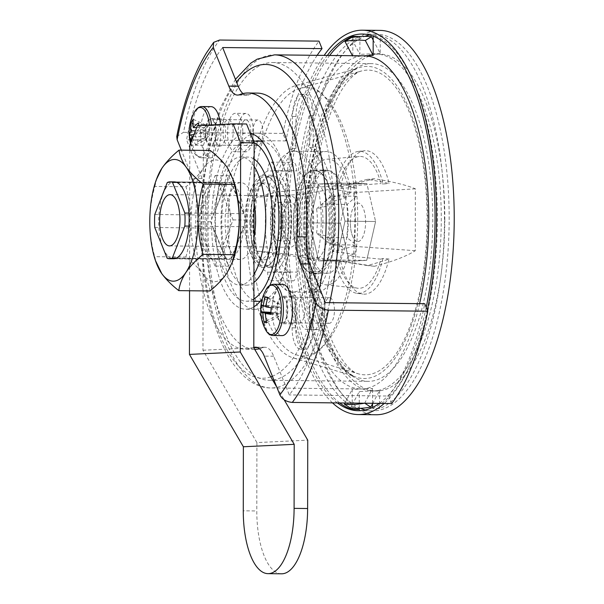 <?xml version="1.0" encoding="UTF-8"?>
<svg xmlns="http://www.w3.org/2000/svg" width="604" height="604" viewBox="0 0 604 604"><rect width="100%" height="100%" fill="white"/><g stroke="black" fill="none" stroke-linecap="round" stroke-linejoin="round"><path stroke-width="0.45" stroke-dasharray="3.02 2.27" d="M194.45 112.102A24.689 9.792 -89.4 0 0 191.332 144.25A24.689 9.792 -89.4 0 0 194.012 152.072A24.689 9.792 -89.4 0 0 204.575 153.665A24.689 9.792 -89.4 0 0 209.414 124.983M211.045 106.644A25.625 10.162 -89.4 0 0 205.994 109.936A25.625 10.162 -89.4 0 0 200.868 138.709A25.625 10.162 -89.4 0 0 210.486 157.893A25.625 10.162 -89.4 0 0 215.537 154.601A25.625 10.162 -89.4 0 0 220.52 124.454M260.196 143.956A12.812 5.081 -89.4 0 0 262.763 129.566A12.812 5.081 -89.4 0 0 257.953 119.977A12.812 5.081 -89.4 0 0 255.424 121.623A12.812 5.081 -89.4 0 0 252.865 136.006A12.812 5.081 -89.4 0 0 257.666 145.602A12.812 5.081 -89.4 0 0 260.196 143.956M213.152 143.435A12.812 5.081 -89.4 0 0 215.711 129.052A12.812 5.081 -89.4 0 0 210.909 119.456A12.812 5.081 -89.4 0 0 208.38 121.102A12.812 5.081 -89.4 0 0 205.821 135.485A12.812 5.081 -89.4 0 0 210.622 145.081A12.812 5.081 -89.4 0 0 213.152 143.435M198.784 125.496A41.17 22.122 59 0 0 198.852 125.828A41.17 22.122 59 0 0 199.554 128.735L209.12 132.004L208.07 133.476L194.548 133.325A41.51 18.83 -12.1 0 1 199.554 128.735M192.646 137.871A41.51 33.129 35.5 0 0 195.704 144.786A41.17 9.43 143.7 0 1 198.014 141.555A41.51 33.129 -144.5 0 1 194.548 133.325M196.662 127.618L206.84 127.723L207.889 126.259L198.323 122.982M193.982 134.465L203.472 132.435L204.529 130.962L195.386 130.864M193.159 136.572L205.753 136.715L204.703 138.18L190.653 141.2M209.12 132.004L207.889 126.259M203.472 132.435L204.703 138.18M195.704 144.786L206.311 139.328L205.753 136.715M206.311 139.328L208.629 136.089L208.07 133.476M193.272 119.388L206.281 125.111L206.84 127.723M206.281 125.111L203.971 128.35L204.529 130.962M198.014 141.555L208.629 136.089M193.038 123.541L203.971 128.35M282.612 284.356A25.625 10.162 -89.4 0 0 272.193 308.644A25.625 10.162 -89.4 0 0 281.079 335.477A25.625 10.162 -89.4 0 0 282.045 335.605M328.75 323.246A12.812 5.081 -89.4 0 0 329.233 323.306A12.812 5.081 -89.4 0 0 334.442 311.166A12.812 5.081 -89.4 0 0 330.003 297.749A12.812 5.081 -89.4 0 0 329.52 297.689A12.812 5.081 -89.4 0 0 324.31 309.829A12.812 5.081 -89.4 0 0 328.75 323.246M281.706 322.725A12.812 5.081 -89.4 0 0 282.189 322.793A12.812 5.081 -89.4 0 0 287.398 310.645A12.812 5.081 -89.4 0 0 282.959 297.228A12.812 5.081 -89.4 0 0 282.468 297.168A12.812 5.081 -89.4 0 0 277.259 309.308A12.812 5.081 -89.4 0 0 281.706 322.725M266.017 289.807A24.689 9.792 -89.4 0 0 261.819 307.398A24.689 9.792 -89.4 0 0 265.579 329.784M265.798 306.824L279.32 306.975L280.505 307.277L271.219 307.783M261.207 305.247L275.545 306.017L265.881 306.198M270.894 314.352L280.18 313.838L270.902 313.453M270.909 312.819L276.398 312.88L270.924 312.351M280.18 313.838L280.505 307.277M275.545 306.017L275.22 312.585M266.326 320.988L276.255 315.869L276.398 312.88M276.255 315.869L278.852 316.526L278.995 313.544M267.972 297.478L279.463 303.993L279.32 306.975M279.463 303.993L276.866 303.329L276.723 306.319M266.726 322.778L278.852 316.526M267.738 298.157L276.866 303.329M215.507 182.34A38.437 15.243 90.6 0 1 230.335 220.045A38.437 15.243 90.6 0 1 214.662 259.214A38.437 15.243 90.6 0 1 199.841 221.509A38.437 15.243 90.6 0 1 215.507 182.34L174.345 181.887A38.437 15.243 -89.4 0 0 158.671 221.056A38.437 15.243 -89.4 0 0 173.499 258.761L239.947 259.493A38.437 15.243 -89.4 0 0 253.997 237.523M233.589 180.604A60.861 24.137 -89.4 0 0 227.247 167.504A60.861 24.137 -89.4 0 0 203.11 168.659A60.861 24.137 -89.4 0 0 190.947 221.932A60.861 24.137 -89.4 0 0 202.921 274.05A60.861 24.137 -89.4 0 0 227.066 272.895A60.861 24.137 -89.4 0 0 232.699 261.351M209.973 290.977C209.241 285.481 206.893 279.841 202.921 274.05C198.693 268.274 193.023 262.589 185.889 257.01L154.707 256.662L156.277 263.042M185.889 257.01C189.09 245.669 190.773 233.974 190.947 221.932C190.841 210.033 189.195 198.308 186.017 186.749L154.828 186.41C151.604 197.893 149.92 209.588 149.777 221.479C149.905 233.522 151.544 245.254 154.707 256.662M210.222 150.464C209.467 156.421 207.097 162.491 203.11 168.659C198.844 174.843 193.152 180.875 186.017 186.749M154.828 186.41L156.987 177.893M206.885 142.189A13.771 5.459 90.6 0 1 205.753 127.089A13.771 5.459 90.6 0 1 210.917 118.497A13.771 5.459 90.6 0 1 214.647 122.348A13.771 5.459 90.6 0 1 215.779 137.448A13.771 5.459 90.6 0 1 210.615 146.04A13.771 5.459 90.6 0 1 206.885 142.189M224.054 122.453A13.771 5.459 -89.4 0 0 220.324 118.603A13.771 5.459 -89.4 0 0 215.16 127.195A13.771 5.459 -89.4 0 0 216.292 142.295A13.771 5.459 -89.4 0 0 220.022 146.145A13.771 5.459 -89.4 0 0 225.186 137.553A13.771 5.459 -89.4 0 0 224.054 122.453M278.452 319.901A13.771 5.459 90.6 0 1 277.319 304.801A13.771 5.459 90.6 0 1 282.483 296.209A13.771 5.459 90.6 0 1 286.213 300.06A13.771 5.459 90.6 0 1 287.345 315.152A13.771 5.459 90.6 0 1 282.181 323.752A13.771 5.459 90.6 0 1 278.452 319.901M295.62 300.158A13.771 5.459 -89.4 0 0 291.891 296.307A13.771 5.459 -89.4 0 0 286.726 304.907A13.771 5.459 -89.4 0 0 287.859 320.007A13.771 5.459 -89.4 0 0 291.589 323.857A13.771 5.459 -89.4 0 0 296.753 315.258A13.771 5.459 -89.4 0 0 295.62 300.158M253.876 306.794A88.086 34.934 90.6 0 1 245.579 309.203A88.086 34.934 90.6 0 1 221.728 284.582A88.086 34.934 90.6 0 1 214.48 188.01A88.086 34.934 90.6 0 1 247.519 133.039A88.086 34.934 90.6 0 1 250.335 133.363M250.773 134.45A88.086 34.934 -89.4 0 0 222.793 195.447A88.086 34.934 -89.4 0 0 231.136 284.688A88.086 34.934 -89.4 0 0 254.986 309.308A88.086 34.934 -89.4 0 0 288.025 254.337A88.086 34.934 -89.4 0 0 280.777 157.772A88.086 34.934 -89.4 0 0 256.927 133.144A88.086 34.934 -89.4 0 0 252.215 133.899M254.699 349.346A128.123 50.811 90.6 0 1 254.541 349.346A128.123 50.811 90.6 0 1 219.856 313.529A128.123 50.811 90.6 0 1 205.67 205.526A32.035 12.699 -89.4 0 0 202.129 178.527L186.545 139.834A194.752 77.229 90.6 0 1 222.642 47.535M253.801 347.481A32.035 12.699 -89.4 0 0 253.514 347.587A128.123 50.811 90.6 0 1 245.133 349.24A128.123 50.811 90.6 0 1 210.449 313.423A128.123 50.811 90.6 0 1 196.262 205.42A32.035 12.699 -89.4 0 0 192.714 178.422L181.328 150.147M325.367 302.619A194.752 77.229 90.6 0 1 289.271 394.918L273.688 356.232A32.035 12.699 -89.4 0 0 265.02 347.277A32.035 12.699 -89.4 0 0 262.921 347.693A128.123 50.811 90.6 0 1 259.516 348.787M242.989 93.567A32.035 12.699 -89.4 0 0 246.893 95.175A32.035 12.699 -89.4 0 0 248.991 94.76A128.123 50.811 90.6 0 1 257.372 93.107M269.837 285.398A88.086 34.934 90.6 0 1 262.257 298.852M391.679 403.525L388.651 396.02L289.271 394.918M176.753 136.512L183.525 132.329A205.005 81.298 90.6 0 1 219.622 40.03M317.16 55.326A194.752 77.229 -89.4 0 0 285.934 140.928L282.906 133.424L183.525 132.329M285.934 140.928L186.545 139.834M282.906 133.424A205.005 81.298 90.6 0 1 319.003 41.125M388.651 396.02A194.752 77.229 -89.4 0 0 424.748 303.714M276.745 387.081L284.159 399.772M189.807 145.134L203.329 145.285L202.974 350.244L256.919 442.589L307.746 440.15M202.974 350.244L253.801 347.806M281.502 573.8A64.062 25.406 90.6 0 1 256.798 510.961L243.269 510.81M256.919 442.589L256.798 510.961M215.009 266.07L197.115 221.638L215.167 175.485L233.053 219.916L215.009 266.07L228.531 266.213L210.645 221.789L228.689 175.636L246.583 220.067L228.531 266.213M189.55 290.758L189.799 150.237M203.329 145.285L210.992 125.707L246.568 124.001M210.992 125.707L197.463 125.557M215.167 175.485L228.689 175.636M197.115 221.638L210.645 221.789M233.053 219.916L246.583 220.067M278.565 240.694A19.222 7.618 -89.4 0 0 286.221 221.336A19.222 7.618 -89.4 0 0 278.806 202.257A19.222 7.618 -89.4 0 0 278.633 202.264A19.222 7.618 -89.4 0 0 270.977 221.615A19.222 7.618 -89.4 0 0 278.384 240.694A19.222 7.618 -89.4 0 0 278.565 240.694M357.953 241.57A19.222 7.618 -89.4 0 0 365.609 222.212A19.222 7.618 -89.4 0 0 358.202 203.133A19.222 7.618 -89.4 0 0 358.021 203.14A19.222 7.618 -89.4 0 0 350.365 222.491A19.222 7.618 -89.4 0 0 357.772 241.57A19.222 7.618 -89.4 0 0 357.953 241.57M340.731 185.843A71.748 28.456 90.6 0 1 364.28 150.751A71.748 28.456 90.6 0 1 364.997 150.69A71.748 28.456 90.6 0 1 389.142 183.525A640.504 57.274 -2.6 0 0 367.315 179.38A640.504 40.317 -6.4 0 1 340.731 185.843L335.099 186.289A71.03 28.169 90.6 0 1 358.436 151.4A71.03 28.169 90.6 0 1 359.154 151.347A71.03 28.169 90.6 0 1 383.087 183.986L389.142 183.525M335.099 186.289A634.094 39.909 173.6 0 0 338.18 185.579A65.942 26.146 90.6 0 1 359.274 156.474A65.942 26.146 90.6 0 1 359.652 156.444A65.942 26.146 90.6 0 1 381.026 183.525A634.094 56.7 177.4 0 1 383.087 183.986M306.719 188.123A62.876 24.938 90.6 0 1 327.157 159.177A62.876 24.938 90.6 0 1 327.519 159.154A62.876 24.938 90.6 0 1 348.214 186.13L354.918 187.225A76.874 30.487 90.6 0 1 356.368 196.24L347.202 204.401A52.533 20.83 90.6 0 1 347.141 237.734L356.284 245.013A76.874 30.487 90.6 0 1 354.797 254.178L348.093 255.907A62.876 24.938 90.6 0 1 325.775 284.831A62.876 24.938 90.6 0 1 306.598 257.9L299.901 256.806A76.874 30.487 90.6 0 1 300.014 189.852L306.719 188.123L338.18 185.579M389.014 259.01L382.959 258.444A634.094 83.745 2.8 0 1 380.897 259.161A65.942 26.146 90.6 0 1 359.418 288.289A65.942 26.146 90.6 0 1 357.825 288.244A65.942 26.146 90.6 0 1 338.044 261.215A634.094 12.873 6.6 0 0 334.971 260.747L340.603 261.336A640.504 13.001 -173.4 0 1 367.164 265.526A640.504 84.59 -177.2 0 0 389.014 259.01A71.748 28.456 90.6 0 1 364.748 294.163A71.748 28.456 90.6 0 1 362.694 294.072A71.748 28.456 90.6 0 1 340.603 261.336M382.959 258.444A71.03 28.169 90.6 0 1 358.904 293.378A71.03 28.169 90.6 0 1 356.873 293.295A71.03 28.169 90.6 0 1 334.971 260.747M345.012 221.17L336.277 183.163L318.67 184.009L309.799 222.861L318.534 260.868L336.141 260.022L345.012 221.17L336.141 260.022L318.534 260.868L309.799 222.861L318.67 184.009L336.277 183.163L345.012 221.17L375.597 221.509L366.854 183.503L349.248 184.348L340.377 223.193L349.12 261.207L366.726 260.362L375.597 221.509L345.012 221.17M356.368 196.24L334.027 195.998A76.874 30.487 90.6 0 0 332.978 189.18L354.918 187.225M354.797 254.178L332.864 251.687A76.874 30.487 90.6 0 0 333.937 244.771L356.284 245.013M300.014 189.852L277.251 191.853L256.504 197.214L306.152 194.065C303.427 214.662 303.389 235.288 306.047 255.937L256.413 250.985A121.057 48.01 90.6 0 1 256.504 197.214M306.047 255.937L374.374 266.296C392.789 261.524 406.416 256.33 415.273 250.698L415.378 188.826C406.545 185.126 392.925 181.774 374.533 178.776L367.315 179.38M374.533 178.776C356.088 183.541 333.295 188.637 306.152 194.065M332.978 189.18L353.71 192.555A121.057 48.01 90.6 0 1 353.619 246.319L332.864 251.687M415.378 188.826L353.71 192.555M348.214 186.13L381.026 183.525M380.897 259.161L348.093 255.907M374.374 266.296L367.164 265.526M415.273 250.698L353.619 246.319M256.413 250.985L277.145 254.359L299.901 256.806M306.598 257.9L338.044 261.215M277.145 254.359A76.874 30.487 90.6 0 1 277.251 191.853M334.027 195.998A76.874 30.487 90.6 0 1 333.937 244.771L331 244.741A76.874 30.487 -89.4 0 0 331.083 195.96L334.027 195.998M366.726 260.362L336.141 260.022L366.726 260.362L349.12 261.207L318.534 260.868L349.12 261.207L340.377 223.193L309.799 222.861L340.377 223.193L349.248 184.348L318.67 184.009L349.248 184.348L366.854 183.503L336.277 183.163L366.854 183.503L375.597 221.509L366.726 260.362M331.083 195.96L321.909 204.122L347.202 204.401M321.909 204.122A52.533 20.83 90.6 0 1 321.856 237.455L347.141 237.734M321.856 237.455L331 244.741M262.045 141.283A80.083 31.755 90.6 0 1 291.543 219.743A80.083 31.755 90.6 0 1 260.286 301.283M258.897 301.343A80.083 31.755 90.6 0 1 228.01 222.793A80.083 31.755 90.6 0 1 260.664 141.193M253.884 298.957A80.083 31.755 90.6 0 1 246.251 301.207A80.083 31.755 90.6 0 1 215.371 222.657A80.083 31.755 90.6 0 1 248.018 141.057A80.083 31.755 90.6 0 1 254.058 142.589M253.929 274.427A64.062 25.406 90.6 0 1 239.667 285.118A64.062 25.406 90.6 0 1 214.956 222.272A64.062 25.406 90.6 0 1 241.079 156.995A64.062 25.406 90.6 0 1 254.118 166.379M253.914 282.453A64.062 25.406 90.6 0 1 246.432 285.186A64.062 25.406 90.6 0 1 221.721 222.347A64.062 25.406 90.6 0 1 247.844 157.07A64.062 25.406 90.6 0 1 254.133 159.146M280.196 222.091A25.625 10.162 90.6 0 1 290.645 195.983A25.625 10.162 90.6 0 1 300.528 221.117A25.625 10.162 90.6 0 1 290.079 247.232A25.625 10.162 90.6 0 1 280.196 222.091M350.365 222.717A19.222 7.618 90.6 0 1 358.202 203.133A19.222 7.618 90.6 0 1 365.609 221.985A19.222 7.618 90.6 0 1 357.772 241.57A19.222 7.618 90.6 0 1 350.365 222.717M297.983 221.238A19.222 7.618 -89.4 0 0 290.569 202.385A19.222 7.618 -89.4 0 0 282.732 221.97A19.222 7.618 -89.4 0 0 290.147 240.822A19.222 7.618 -89.4 0 0 297.983 221.238M347.738 221.041A51.249 20.325 90.6 0 1 326.839 273.265A51.249 20.325 90.6 0 1 307.074 222.989A51.249 20.325 90.6 0 1 327.972 170.766A51.249 20.325 90.6 0 1 347.738 221.041M334.216 220.89A51.249 20.325 90.6 0 1 313.317 273.114A51.249 20.325 90.6 0 1 293.552 222.838A51.249 20.325 90.6 0 1 314.45 170.615A51.249 20.325 90.6 0 1 334.216 220.89M244.529 222A38.437 15.243 -89.4 0 0 259.358 259.705A38.437 15.243 -89.4 0 0 275.024 220.536A38.437 15.243 -89.4 0 0 260.203 182.831A38.437 15.243 -89.4 0 0 244.529 222M329.127 221.132A38.437 15.243 90.6 0 1 313.461 260.301A38.437 15.243 90.6 0 1 298.633 222.597A38.437 15.243 90.6 0 1 314.307 183.427A38.437 15.243 90.6 0 1 329.127 221.132M254.058 203.276A38.437 15.243 -89.4 0 0 240.8 182.619A38.437 15.243 -89.4 0 0 225.126 221.789A38.437 15.243 -89.4 0 0 239.947 259.493M188.939 226.115L243.631 226.711A38.437 15.243 90.6 0 1 231.128 258.678L243.631 226.711M176.436 258.074L231.128 258.678M167.157 258.278L225.964 258.927A38.437 15.243 90.6 0 1 213.574 228.153L225.964 258.927M154.767 227.504L213.574 228.153M154.79 214.488L213.597 215.137A38.437 15.243 90.6 0 1 226.092 183.178L213.597 215.137M167.285 182.529L226.092 183.178M176.572 182.325L231.264 182.929A38.437 15.243 90.6 0 1 243.654 213.695L231.264 182.929M188.961 213.091L243.654 213.695M327.829 236.594A38.437 15.243 90.6 0 1 313.461 260.301A38.437 15.243 90.6 0 1 298.633 222.597A38.437 15.243 90.6 0 1 314.307 183.427A38.437 15.243 90.6 0 1 327.881 205.798L332.963 201.275L344.167 198.286A51.891 20.581 -89.4 0 0 326.213 170.109A51.891 20.581 -89.4 0 0 305.058 222.982A51.891 20.581 -89.4 0 0 319.025 271.506L316.655 289.233A70.472 27.943 -89.4 0 1 297.689 223.337A70.472 27.943 -89.4 0 1 326.417 151.528A70.472 27.943 -89.4 0 1 351.211 192.012L328.667 198.112A70.472 27.943 90.6 0 1 330.078 220.4A70.472 27.943 90.6 0 1 328.591 242.823L316.556 233.235L327.829 236.594L332.895 240.634L335.703 241.464L342.695 247.036A70.472 27.943 90.6 0 1 316.043 292.366A70.472 27.943 90.6 0 1 307.836 289.135L316.655 289.233M316.556 233.235A38.437 15.243 -89.4 0 0 317.372 221.004A38.437 15.243 -89.4 0 0 316.602 208.848L327.881 205.798M249.822 222.061A38.437 15.243 -89.4 0 0 264.65 259.765A38.437 15.243 -89.4 0 0 280.316 220.596A38.437 15.243 -89.4 0 0 265.496 182.891A38.437 15.243 -89.4 0 0 249.822 222.061M332.963 201.275A51.891 20.581 -89.4 0 0 314.457 169.981A51.891 20.581 -89.4 0 0 293.295 222.853A51.891 20.581 -89.4 0 0 313.31 273.755A51.891 20.581 -89.4 0 0 332.895 240.634M282.861 220.475A44.847 17.78 -89.4 0 0 265.564 176.489A44.847 17.78 -89.4 0 0 247.285 222.181A44.847 17.78 -89.4 0 0 264.575 266.168A44.847 17.78 -89.4 0 0 282.861 220.475M288.742 220.543A44.847 17.78 -89.4 0 0 271.445 176.549A44.847 17.78 -89.4 0 0 253.167 222.249A44.847 17.78 -89.4 0 0 270.456 266.236A44.847 17.78 -89.4 0 0 288.742 220.543M267.874 170.932A51.249 20.325 -89.4 0 0 250.622 222.37A51.249 20.325 -89.4 0 0 267.7 272.155A8.011 3.179 -89.4 0 0 267.685 272.781A8.011 3.179 -89.4 0 0 270.773 280.641A8.011 3.179 -89.4 0 0 274.042 272.479A8.011 3.179 -89.4 0 0 274.035 271.853A51.249 20.325 -89.4 0 0 291.287 220.415A51.249 20.325 -89.4 0 0 274.208 170.63A8.011 3.179 -89.4 0 0 274.216 170.003A8.011 3.179 -89.4 0 0 271.128 162.144A8.011 3.179 -89.4 0 0 267.866 170.305A8.011 3.179 -89.4 0 0 267.874 170.932L290.222 171.181A8.011 3.179 90.6 0 1 290.214 170.555A8.011 3.179 90.6 0 1 293.476 162.393A8.011 3.179 90.6 0 1 296.564 170.245A8.011 3.179 90.6 0 1 296.556 170.872A51.249 20.325 90.6 0 1 313.627 220.664A51.249 20.325 90.6 0 1 296.375 272.102A8.011 3.179 90.6 0 1 296.383 272.729A8.011 3.179 90.6 0 1 293.121 280.883A8.011 3.179 90.6 0 1 290.033 273.031A8.011 3.179 90.6 0 1 290.041 272.404A51.249 20.325 90.6 0 1 272.97 222.612A51.249 20.325 90.6 0 1 290.222 171.181M274.035 271.853L296.375 272.102M267.7 272.155L290.041 272.404M321.252 220.301A70.472 27.943 -89.4 0 0 294.072 151.174A70.472 27.943 -89.4 0 0 265.345 222.982A70.472 27.943 -89.4 0 0 292.525 292.102A70.472 27.943 -89.4 0 0 321.252 220.301M328.591 242.823L342.695 247.036M344.167 198.286L351.211 192.012M274.208 170.63L296.556 170.872M307.836 289.135L310.207 271.407L319.025 271.506M310.207 271.407A51.891 20.581 -89.4 0 0 316.247 273.786A51.891 20.581 -89.4 0 0 335.703 241.464M316.602 208.848L328.667 198.112M309.459 295.016L309.399 326.99A21.782 8.637 90.6 0 1 300.52 349.18A21.782 8.637 90.6 0 1 292.117 327.821L292.177 295.847A76.874 30.487 90.6 0 1 270.449 223.186A76.874 30.487 90.6 0 1 292.434 148.425L292.487 116.459A21.782 8.637 90.6 0 1 301.366 94.262A21.782 8.637 90.6 0 1 309.769 115.628L309.716 147.602A76.874 30.487 90.6 0 1 331.437 220.264A76.874 30.487 90.6 0 1 309.459 295.016L312.985 295.054L312.932 327.028A21.782 8.637 90.6 0 1 304.046 349.225A21.782 8.637 90.6 0 1 295.65 327.859L295.703 295.885A76.874 30.487 90.6 0 1 273.974 223.223A76.874 30.487 90.6 0 1 295.96 148.471L296.013 116.497A21.782 8.637 90.6 0 1 304.899 94.3A21.782 8.637 90.6 0 1 313.295 115.666L313.242 147.64A76.874 30.487 90.6 0 1 334.971 220.301A76.874 30.487 90.6 0 1 312.985 295.054M251.234 224.318A134.216 53.227 90.6 0 1 299.78 88.395A134.216 53.227 90.6 0 1 357.711 219.207A134.216 53.227 90.6 0 1 296.843 354.993A134.216 53.227 90.6 0 1 251.234 224.318M427.338 310.131A192.193 76.217 90.6 0 1 384.204 403.442M332.487 402.868A192.193 76.217 90.6 0 1 284.099 226.032A192.193 76.217 90.6 0 1 324.152 55.402M375.862 414.752A192.193 76.217 90.6 0 1 301.743 226.228A192.193 76.217 90.6 0 1 380.097 30.396M360.467 408.312A188.35 74.692 90.6 0 1 299.735 226.115A188.35 74.692 90.6 0 1 364.899 36.361M369.467 34.964A188.35 74.692 90.6 0 1 376.526 34.201A188.35 74.692 90.6 0 1 449.165 218.95A188.35 74.692 90.6 0 1 372.374 410.871A188.35 74.692 90.6 0 1 365.329 409.95M337.402 402.921A188.35 74.692 90.6 0 1 285.624 225.964A188.35 74.692 90.6 0 1 327.308 55.44M355.356 219.116A137.161 54.39 90.6 0 1 293.144 357.885A137.161 54.39 90.6 0 1 246.53 224.333A137.161 54.39 90.6 0 1 296.149 85.421A137.161 54.39 90.6 0 1 355.356 219.116M426.213 307.345A188.35 74.692 90.6 0 1 379.297 403.381M309.716 147.602L313.242 147.64M292.434 148.425L295.96 148.471M292.177 295.847L295.703 295.885M312.238 310.607A12.812 5.081 90.6 0 1 317.462 297.553A12.812 5.081 90.6 0 1 322.4 310.124A12.812 5.081 90.6 0 1 317.175 323.178A12.812 5.081 90.6 0 1 312.238 310.607M294.593 310.411A12.812 5.081 90.6 0 1 299.818 297.357A12.812 5.081 90.6 0 1 304.763 309.928A12.812 5.081 90.6 0 1 299.539 322.981A12.812 5.081 90.6 0 1 294.593 310.411M240.671 132.895A12.812 5.081 90.6 0 1 245.896 119.841A12.812 5.081 90.6 0 1 250.841 132.412A12.812 5.081 90.6 0 1 245.617 145.466A12.812 5.081 90.6 0 1 240.671 132.895M223.035 132.706A12.812 5.081 90.6 0 1 228.252 119.645A12.812 5.081 90.6 0 1 233.197 132.216A12.812 5.081 90.6 0 1 227.972 145.27A12.812 5.081 90.6 0 1 223.035 132.706M324.944 309.995A19.222 7.618 90.6 0 1 317.108 329.58A19.222 7.618 90.6 0 1 309.693 310.728A19.222 7.618 90.6 0 1 317.53 291.143A19.222 7.618 90.6 0 1 324.944 309.995M314.359 309.882A19.222 7.618 90.6 0 1 306.522 329.467A19.222 7.618 90.6 0 1 299.108 310.615A19.222 7.618 90.6 0 1 306.945 291.03A19.222 7.618 90.6 0 1 314.359 309.882M253.378 132.291A19.222 7.618 90.6 0 1 245.541 151.876A19.222 7.618 90.6 0 1 238.135 133.023A19.222 7.618 90.6 0 1 245.971 113.439A19.222 7.618 90.6 0 1 253.378 132.291M242.793 132.17A19.222 7.618 90.6 0 1 234.956 151.755A19.222 7.618 90.6 0 1 227.549 132.903A19.222 7.618 90.6 0 1 235.386 113.318A19.222 7.618 90.6 0 1 242.793 132.17M245.602 222.189A46.123 18.294 90.6 0 1 264.401 175.19A46.123 18.294 90.6 0 1 282.196 220.437A46.123 18.294 90.6 0 1 263.389 267.436A46.123 18.294 90.6 0 1 245.602 222.189M252.653 222.272A46.123 18.294 90.6 0 1 271.46 175.273A46.123 18.294 90.6 0 1 289.248 220.513A46.123 18.294 90.6 0 1 270.441 267.519A46.123 18.294 90.6 0 1 252.653 222.272M306.726 225.503A158.875 63.005 90.6 0 1 371.498 63.616A158.875 63.005 90.6 0 1 432.774 219.463A158.875 63.005 90.6 0 1 367.995 381.351A158.875 63.005 90.6 0 1 306.726 225.503M207.927 224.416A158.875 63.005 90.6 0 1 272.706 62.529A158.875 63.005 90.6 0 1 333.974 218.369A158.875 63.005 90.6 0 1 269.203 380.263A158.875 63.005 90.6 0 1 207.927 224.416M419.599 303.661A166.568 66.055 90.6 0 1 362.4 388.931A166.568 66.055 90.6 0 1 360.852 388.961A166.568 66.055 90.6 0 1 296.617 225.571A166.568 66.055 90.6 0 1 362.981 55.878L352.819 56.368L352.849 37.335M373.174 40.023L380.21 53.409L380.241 35.44L373.181 35.364A188.35 74.692 90.6 0 1 437.409 218.822A188.35 74.692 90.6 0 1 372.532 408.47L372.532 407.421M380.241 35.44A188.35 74.692 90.6 0 1 444.461 218.897A188.35 74.692 90.6 0 1 379.591 408.546L372.532 408.47M364.446 403.223A376.692 125.322 -57.4 0 0 364.68 403.178L372.57 388.44L352.238 389.421L352.207 404.786L350.456 408.062M372.54 403.313L372.57 388.44M344.967 403.004L352.238 389.421M372.54 403.812L379.622 390.577L359.289 391.558L352.207 404.786L352.2 408.229M359.909 36.489L359.878 54.383L351.105 37.682M373.181 35.364L373.181 36.134M339.75 402.951A188.35 74.692 90.6 0 1 288.176 240.52A188.35 74.692 90.6 0 1 329.663 55.462M359.259 409.52A188.35 74.692 90.6 0 1 295.031 226.062A188.35 74.692 90.6 0 1 359.909 36.421M363.751 55.84L362.981 55.878A166.568 66.055 90.6 0 1 364.529 55.847M379.622 390.577L379.591 408.546M359.259 408.364L359.289 391.558M380.21 53.409L359.878 54.383M352.479 55.719L352.819 56.368M201.963 106.546A25.625 10.162 -89.4 0 0 196.904 109.837A25.625 10.162 -89.4 0 0 191.785 138.61A25.625 10.162 -89.4 0 0 201.396 157.795A25.625 10.162 -89.4 0 0 206.455 154.503A25.625 10.162 -89.4 0 0 211.491 124.885M273.529 284.257A25.625 10.162 -89.4 0 0 263.11 308.538A25.625 10.162 -89.4 0 0 271.996 335.371A25.625 10.162 -89.4 0 0 272.963 335.499M205.67 205.526L196.262 205.42M273.688 356.232L264.28 356.126M262.921 347.693L257.697 347.632M202.129 178.527L192.714 178.422M248.991 94.76L239.584 94.662M306.205 225.345A152.367 60.423 90.6 0 1 361.32 71.038A152.367 60.423 90.6 0 1 427.088 219.546A152.367 60.423 90.6 0 1 357.983 373.702A152.367 60.423 90.6 0 1 306.205 225.345M444.808 219.365A168.456 66.802 90.6 0 1 377.689 390.984A168.456 66.802 90.6 0 1 311.158 225.775A168.456 66.802 90.6 0 1 378.278 54.156A168.456 66.802 90.6 0 1 444.808 219.365M303.82 225.405A156.081 61.895 90.6 0 1 360.278 67.338A156.081 61.895 90.6 0 1 427.655 219.471A156.081 61.895 90.6 0 1 356.858 377.379A156.081 61.895 90.6 0 1 303.82 225.405M307.625 225.737A168.456 66.802 90.6 0 1 374.744 54.118A168.456 66.802 90.6 0 1 441.275 219.328A168.456 66.802 90.6 0 1 374.155 390.947A168.456 66.802 90.6 0 1 307.625 225.737M309.769 115.628L313.295 115.666M292.487 116.459L296.013 116.497M292.117 327.821L295.65 327.859M309.399 326.99L312.932 327.028M329.625 302.664A166.568 66.055 90.6 0 1 270.879 387.964A166.568 66.055 90.6 0 1 206.643 224.582A166.568 66.055 90.6 0 1 274.556 54.858M319.576 288.244A156.957 62.242 90.6 0 1 272.381 376.254M270.773 376.851A156.957 62.242 90.6 0 1 201.63 224.303A156.957 62.242 90.6 0 1 236.526 82.001M257.953 119.977L210.909 119.456M190.539 143.269A41.638 41.638 0 0 0 194.012 152.072C195.417 155.341 197.878 157.244 201.396 157.795L210.486 157.893M257.666 145.602L210.622 145.081M329.233 323.306L282.189 322.793M329.52 297.689L282.468 297.168M214.662 259.214L173.499 258.761M220.324 118.603L210.917 118.497M291.891 296.307L282.483 296.209M256.927 133.144L247.519 133.039M265.02 347.277L255.613 347.172M254.541 349.346L245.133 349.24M246.893 95.175L237.485 95.07M254.986 309.308L245.579 309.203M291.589 323.857L282.181 323.752M220.022 146.145L210.615 146.04M278.806 202.257L290.569 202.385M358.436 151.4L364.28 150.751M327.157 159.177L359.274 156.474M356.873 293.295L362.694 294.072M325.775 284.831L357.825 288.244M278.384 240.694L290.147 240.822M253.884 301.29L246.251 301.207M239.667 285.118L246.432 285.186M170.086 194.654L290.645 195.983M326.839 273.265L313.317 273.114M259.358 259.705L264.65 259.765M174.345 181.887L240.8 182.619M260.203 182.831L265.496 182.891M327.972 170.766L314.45 170.615M169.52 245.903L290.079 247.232M241.079 156.995L247.844 157.07M253.461 141.117L248.018 141.057M314.457 169.981L326.213 170.109M265.564 176.489L271.445 176.549M271.128 162.144L293.476 162.393M270.773 280.641L293.121 280.883M294.072 151.174L326.417 151.528M292.525 292.102L316.043 292.366M264.575 266.168L270.456 266.236M313.31 273.755L316.247 273.786M299.78 88.395L361.32 71.038C356.307 71.884 344.68 80.868 334.344 104.047C320.362 136.164 313.083 176.693 312.525 225.639C312.834 271.604 319.244 309.761 331.739 340.105C341.562 363.502 352.985 372.751 357.983 373.702L296.843 354.993M362.415 34.043L376.526 34.201M296.149 85.421L357.221 68.509C353.982 69.981 350.426 72.82 346.545 77.018C340.626 83.495 334.993 92.88 329.663 105.164C316.156 137.704 309.165 177.863 308.682 225.632C308.954 271.272 315.28 309.512 327.678 340.339C332.585 352.049 337.81 361.071 343.344 367.406C347.134 371.687 350.63 374.593 353.823 376.141L293.144 357.885M358.263 410.712L372.374 410.871M301.366 94.262L304.899 94.3M300.52 349.18L304.046 349.225M299.818 297.357L317.462 297.553M228.252 119.645L245.896 119.841M317.108 329.58L306.522 329.467M245.541 151.876L234.956 151.755M271.46 175.273L264.401 175.19M272.706 62.529L371.498 63.616M235.447 79.32L220.437 107.791L209.89 141.985L203.178 181.849L200.845 224.378C200.543 275.454 210.864 329.505 231.324 361.132C243.48 379.04 256.67 387.979 270.879 387.964L360.852 388.961M269.203 380.263L367.995 381.351M270.441 267.519L263.389 267.436M245.971 113.439L235.386 113.318M317.53 291.143L306.945 291.03M227.972 145.27L245.617 145.466M299.539 322.981L317.175 323.178"/><path stroke-width="0.91" d="M209.414 124.983A24.689 9.792 -89.4 0 0 208.622 120.045A24.689 9.792 -89.4 0 0 195.379 110.638A24.689 9.792 -89.4 0 0 194.45 112.102L194.45 112.102A41.638 41.638 0 0 0 190.539 143.269M220.52 124.454A25.625 10.162 -89.4 0 0 211.045 106.644L201.963 106.546C199.645 106.485 197.47 107.806 195.462 110.502L194.45 112.102M192.646 137.871A41.51 33.129 35.5 0 1 192.238 136.564A41.51 18.83 -12.1 0 0 190.653 141.2A41.17 36.693 167.8 0 1 189.905 138.354A41.17 36.693 167.8 0 1 189.422 135.447L193.982 134.465M198.784 125.496A41.17 22.122 59 0 1 198.323 122.982A41.51 18.83 167.9 0 0 193.318 127.58A41.51 33.129 -144.5 0 1 193.272 119.388A41.17 23.994 17.4 0 0 190.962 122.627A41.51 33.129 35.5 0 0 191.007 130.811A41.51 18.83 167.9 0 0 189.422 135.447M193.318 127.58L196.662 127.618M195.386 130.864L191.007 130.811M192.238 136.564L193.159 136.572M190.962 122.627L193.038 123.541M281.26 312.321A24.689 9.792 -89.4 0 0 272.744 285.299A24.689 9.792 -89.4 0 0 266.017 289.807A41.638 41.638 0 0 0 265.579 329.784L265.579 329.784A24.689 9.792 -89.4 0 0 270.335 334.42A24.689 9.792 -89.4 0 0 281.26 312.321M273.529 284.257A25.625 10.162 -89.4 0 1 274.495 284.386A25.625 10.162 -89.4 0 1 283.382 311.219A25.625 10.162 -89.4 0 1 272.963 335.499L282.045 335.605A25.625 10.162 -89.4 0 0 292.464 311.317A25.625 10.162 -89.4 0 0 283.578 284.484A25.625 10.162 -89.4 0 0 282.612 284.356L273.529 284.257C269.996 284.726 267.489 286.575 266.017 289.807M264.129 322.121A41.51 37.931 104.2 0 1 262.883 312.736A41.51 3.639 2.8 0 1 260.883 311.815A41.17 40.951 34 0 1 261.207 305.247A41.51 3.639 -177.2 0 0 263.201 306.168A41.51 37.931 104.2 0 1 265.375 296.821A41.17 4.054 27.1 0 1 267.972 297.478A41.51 37.931 -75.8 0 0 265.798 306.824A41.51 3.639 -177.2 0 0 271.219 307.783A41.17 26.38 97 0 0 270.969 311.075A41.17 26.38 97 0 0 270.894 314.352A41.51 3.639 2.8 0 1 265.481 313.393A41.51 37.931 -75.8 0 0 266.726 322.778A41.17 10.517 157.8 0 1 264.129 322.121L266.326 320.988M265.881 306.198L263.201 306.168M270.902 313.453L265.481 313.393M262.883 312.736L270.909 312.819M260.883 311.815L270.924 312.351M265.375 296.821L267.738 298.157M169.384 258.716L173.499 258.761A38.437 15.243 -89.4 0 0 189.173 219.592A38.437 15.243 -89.4 0 0 174.345 181.887L170.23 181.842A38.437 15.243 -89.4 0 0 167.285 182.529L154.79 214.488A38.437 15.243 -89.4 0 0 154.556 221.011A38.437 15.243 -89.4 0 0 154.767 227.504L167.157 258.278A38.437 15.243 -89.4 0 0 169.384 258.716A38.437 15.243 -89.4 0 0 172.321 258.029L176.436 258.074M178.792 290.637L209.973 290.977C217.123 285.096 222.816 279.063 227.066 272.895L232.699 261.351A60.861 24.137 -89.4 0 0 239.229 219.622A60.861 24.137 -89.4 0 0 233.589 180.604L227.247 167.504C223.012 161.713 217.334 156.028 210.222 150.464L179.033 150.117C179.766 155.628 182.121 161.276 186.085 167.051C190.32 172.842 195.998 178.52 203.118 184.092C199.894 195.575 198.21 207.27 198.067 219.161C198.188 231.211 199.833 242.936 202.989 254.352C195.847 260.241 190.147 266.266 185.904 272.442C181.91 278.625 179.539 284.695 178.792 290.637C171.664 285.058 165.987 279.373 161.759 273.597L155.417 260.498A60.861 24.137 -89.4 0 0 161.759 273.597A60.861 24.137 -89.4 0 0 185.904 272.442A60.861 24.137 -89.4 0 0 198.067 219.161A60.861 24.137 -89.4 0 0 186.085 167.051A60.861 24.137 -89.4 0 0 161.94 168.206C166.206 162.023 171.898 155.991 179.033 150.117M232.019 263.208L234.178 254.692L202.989 254.352M156.308 179.75L161.94 168.206A60.861 24.137 -89.4 0 0 156.308 179.75A60.861 24.137 -89.4 0 0 149.777 221.479A60.861 24.137 -89.4 0 0 155.417 260.498M234.178 254.692C237.38 243.352 239.063 231.657 239.229 219.622C239.124 207.723 237.485 195.99 234.299 184.431L203.118 184.092M234.299 184.431L232.729 178.059M250.335 133.363A88.086 34.934 90.6 0 1 271.362 157.667A88.086 34.934 90.6 0 1 269.837 285.398M252.215 133.899A88.086 34.934 -89.4 0 0 250.773 134.45M242.989 93.567A32.035 12.699 -89.4 0 1 238.225 86.221L222.642 47.535L322.03 48.63L319.003 41.125L219.622 40.03L213.688 42.355L213.235 47.429L228.818 86.115A32.035 12.699 -89.4 0 0 237.485 95.07A32.035 12.699 -89.4 0 0 239.584 94.662A128.123 50.811 90.6 0 1 247.957 93.008L257.372 93.107A128.123 50.811 90.6 0 1 306.243 236.927A32.035 12.699 -89.4 0 0 309.792 263.933L325.367 302.619L424.748 303.714L427.775 311.219L328.387 310.124A205.005 81.298 90.6 0 1 292.291 402.423C286.251 401.834 282.106 399.297 279.863 394.82L264.28 356.126A32.035 12.699 -89.4 0 0 255.613 347.172A32.035 12.699 -89.4 0 0 253.801 347.481M259.516 348.787A128.123 50.811 90.6 0 1 254.699 349.346M247.957 93.008A128.123 50.811 90.6 0 1 296.836 236.828A32.035 12.699 -89.4 0 0 300.377 263.827L315.96 302.513C318.195 306.991 322.332 309.527 328.387 310.124M181.328 150.147L177.138 139.728L176.753 136.512C183.457 102.37 193.363 74.488 206.47 52.873L213.688 42.355M262.257 298.852A88.086 34.934 90.6 0 1 253.876 306.794M427.775 311.219A205.005 81.298 90.6 0 1 391.679 403.525L292.291 402.423M322.03 48.63A194.752 77.229 -89.4 0 0 317.16 55.326M294.208 444.325L243.382 446.764L243.269 510.81A64.062 25.406 -89.4 0 0 267.98 573.649A64.062 25.406 -89.4 0 0 268.576 573.641A64.062 25.406 -89.4 0 0 294.095 508.372L294.208 444.325L240.271 351.981L240.634 142.703L233.046 123.85L246.568 124.001L254.156 142.846L253.801 347.806L276.745 387.081M284.159 399.772L307.746 440.15L307.625 508.523A64.062 25.406 90.6 0 1 282.098 573.792A64.062 25.406 90.6 0 1 281.502 573.8L267.98 573.649M243.382 446.764L189.445 354.412L240.271 351.981M189.799 150.237L189.807 145.134L197.463 125.557L233.046 123.85M189.445 354.412L189.55 290.758M254.156 142.846L240.634 142.703M260.286 301.283A80.083 31.755 90.6 0 1 258.897 301.343L253.884 301.29M254.058 142.589A80.083 31.755 90.6 0 1 278.905 219.607A80.083 31.755 90.6 0 1 253.884 298.957M254.118 166.379A64.062 25.406 90.6 0 1 265.79 219.833A64.062 25.406 90.6 0 1 253.929 274.427M254.133 159.146A64.062 25.406 90.6 0 1 272.547 219.909A64.062 25.406 90.6 0 1 253.914 282.453M179.969 219.788A25.625 10.162 -89.4 0 0 170.086 194.654A25.625 10.162 -89.4 0 0 159.637 220.762A25.625 10.162 -89.4 0 0 169.52 245.903A25.625 10.162 -89.4 0 0 179.969 219.788M253.997 237.523A38.437 15.243 -89.4 0 0 255.62 220.324A38.437 15.243 -89.4 0 0 254.058 203.276M172.321 258.029L184.824 226.07A38.437 15.243 -89.4 0 0 185.05 219.546A38.437 15.243 -89.4 0 0 184.847 213.046L188.961 213.091M184.824 226.07L188.939 226.115M184.847 213.046L172.457 182.28A38.437 15.243 -89.4 0 0 170.23 181.842M172.457 182.28L176.572 182.325M253.461 141.117L260.664 141.193A80.083 31.755 90.6 0 1 262.045 141.283M324.152 55.402A192.193 76.217 90.6 0 1 362.46 30.2A192.193 76.217 90.6 0 1 436.579 218.724A192.193 76.217 90.6 0 1 427.338 310.131M384.204 403.442A192.193 76.217 90.6 0 1 358.217 414.555A192.193 76.217 90.6 0 1 332.487 402.868M362.46 30.2L380.097 30.396A192.193 76.217 90.6 0 1 454.223 218.92A192.193 76.217 90.6 0 1 375.862 414.752L358.217 414.555M364.899 36.361A188.35 74.692 90.6 0 1 369.467 34.964M327.308 55.44A188.35 74.692 90.6 0 1 362.415 34.043A188.35 74.692 90.6 0 1 435.054 218.799A188.35 74.692 90.6 0 1 426.213 307.345M365.329 409.95A188.35 74.692 90.6 0 1 360.467 408.312M379.297 403.381A188.35 74.692 90.6 0 1 358.263 410.712A188.35 74.692 90.6 0 1 337.402 402.921M365.314 40.483A376.692 133.416 -121.7 0 0 354.752 40.211A376.692 133.416 -121.7 0 0 344.982 41.457L351.105 37.682A376.692 133.416 58.3 0 1 360.867 36.436A376.692 133.416 58.3 0 1 371.437 36.708L365.314 40.483L373.151 55.394L363.751 55.84M235.447 79.32L250.826 63.126L257.206 59.139L274.556 54.858L364.529 55.847A166.568 66.055 90.6 0 1 428.764 219.237A166.568 66.055 90.6 0 1 419.599 303.661M364.756 403.223L370.788 407.088A376.692 125.322 122.6 0 1 350.456 408.062L344.356 404.151L344.967 403.004M372.532 407.421L372.54 403.812L370.788 407.088M372.54 403.812L372.54 403.313M344.356 404.151A376.692 125.322 -57.4 0 0 364.446 403.223M352.849 37.335L352.849 36.338L359.909 36.489M373.181 36.134L373.151 55.394M352.2 408.229L352.2 409.444A188.35 74.692 90.6 0 1 339.75 402.951M329.663 55.462A188.35 74.692 90.6 0 1 352.849 36.338M352.2 409.444L359.259 409.52L359.259 408.364M373.174 40.023L371.437 36.708M344.982 41.457L352.479 55.719M211.491 124.885A25.625 10.162 -89.4 0 0 201.963 106.546M279.863 394.82A194.752 77.229 -89.4 0 0 315.96 302.513M213.235 47.429A194.752 77.229 -89.4 0 0 177.138 139.728M257.697 347.632L253.801 347.594M238.225 86.221L228.818 86.115M306.243 236.927L296.836 236.828M309.792 263.933L300.377 263.827M294.095 508.372L307.625 508.523M274.556 54.858A166.568 66.055 90.6 0 1 338.791 218.24A166.568 66.055 90.6 0 1 329.625 302.664M236.526 82.001A156.957 62.242 90.6 0 1 326.16 218.331A156.957 62.242 90.6 0 1 319.576 288.244M272.381 376.254A156.957 62.242 90.6 0 1 270.773 376.851M272.963 335.499L271.543 335.318C269.142 334.639 267.157 332.796 265.579 329.784"/></g></svg>
